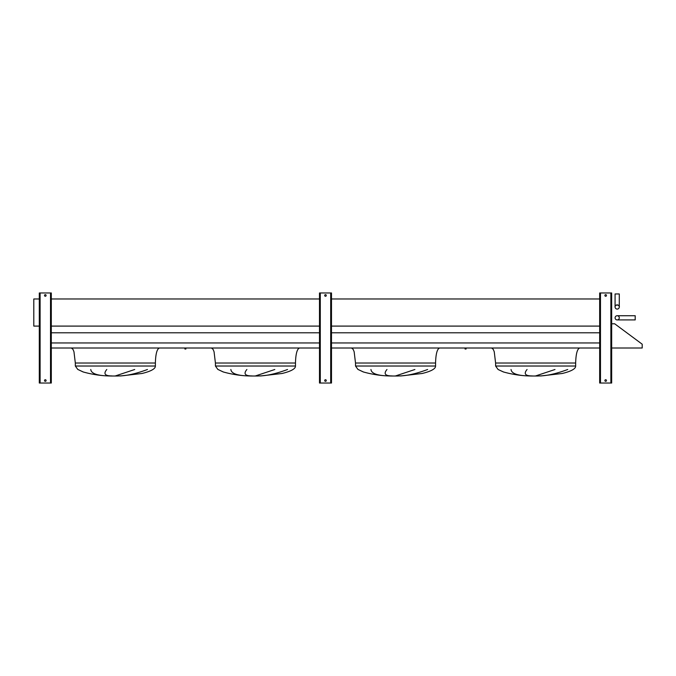 <?xml version="1.0" encoding="UTF-8"?>
<svg xmlns="http://www.w3.org/2000/svg" width="676" height="676" viewBox="0 0 676 676"><rect width="100%" height="100%" fill="white"/><g stroke="black" fill="none" stroke-linecap="round" stroke-linejoin="round"><path stroke-width="1.01" d="M83.351 372.028L77.96 369.502L83.08 371.935C93.17 374.749 103.098 376.101 112.85 376.008L120.86 375.932L142.002 373.482C151.018 371.285 155.472 368.8 155.379 366.02L155.379 363.02C155.632 353.962 156.967 348.96 159.384 348.005M106.783 369.502C103.208 373.811 104.966 375.957 112.039 375.932M110.12 375.932C97.707 375.856 91.26 373.71 90.761 369.502M120.615 375.932L142.002 373.482L120.86 375.932M147.452 369.502C135.775 373.811 126.133 375.957 118.511 375.932M115.351 375.932L134.71 369.502M112.85 376.008L117.852 376.008M223.443 372.028L218.052 369.502L223.173 371.935C233.262 374.749 243.191 376.101 252.942 376.008L260.953 375.932L282.095 373.482C291.111 371.285 295.564 368.8 295.471 366.02L295.471 363.02C295.725 353.962 297.06 348.96 299.476 348.005M246.875 369.502C243.301 373.811 245.058 375.957 252.131 375.932M250.213 375.932C237.8 375.856 231.353 373.71 230.854 369.502M260.708 375.932L282.095 373.482L260.953 375.932M287.545 369.502C275.867 373.811 266.226 375.957 258.604 375.932M255.444 375.932L274.802 369.502M252.942 376.008L257.945 376.008M363.536 372.028L358.145 369.502L363.265 371.935C373.355 374.749 383.284 376.101 393.035 376.008L401.045 375.932L422.187 373.482C431.195 371.285 435.657 368.8 435.564 366.02L435.564 363.02C435.817 353.962 437.152 348.96 439.569 348.005M386.968 369.502C383.393 373.811 385.151 375.957 392.224 375.932M390.305 375.932C377.892 375.856 371.437 373.71 370.947 369.502M400.8 375.932L422.187 373.482L401.045 375.932M427.629 369.502C415.96 373.811 406.318 375.957 398.696 375.932M395.536 375.932L414.895 369.502M393.035 376.008L398.037 376.008M540.893 375.932L562.28 373.482C571.288 371.285 575.749 368.8 575.656 366.02L575.656 363.02C575.91 353.962 577.245 348.96 579.662 348.005M575.656 366.02L495.601 366.02L498.102 369.502L503.358 371.935C513.447 374.749 523.376 376.101 533.127 376.008L541.13 375.932L562.28 373.482L541.13 375.932M527.06 369.502C523.486 373.811 525.235 375.957 532.316 375.932M530.398 375.932C517.985 375.856 511.529 373.71 511.039 369.502M567.722 369.502C556.052 373.811 546.411 375.957 538.789 375.932M535.629 375.932L554.988 369.502M498.102 369.502L503.628 372.028M51.308 348.005L319.486 348.005M331.493 348.005L599.671 348.005M51.308 342.952L319.486 342.952M331.493 342.952L599.671 342.952M51.308 332.795L319.486 332.795M331.493 332.795L599.671 332.795M51.308 326.094L319.486 326.094M331.493 326.094L599.671 326.094M51.308 298.978L319.486 298.978M331.493 298.978L599.671 298.978M533.127 376.008L538.13 376.008M324.691 295.471A0.803 0.803 0 0 0 325.891 296.164A0.803 0.803 0 0 0 325.891 294.778A0.803 0.803 0 0 0 324.691 295.471M320.289 292.97L331.493 292.97L331.493 383.03L319.486 383.03L319.486 292.97L320.289 292.97L320.289 383.03M324.691 380.529A0.803 0.803 0 0 0 325.891 381.222A0.803 0.803 0 0 0 325.891 379.836A0.803 0.803 0 0 0 324.691 380.529M466.085 348.005L466.085 349.01L465.08 349.01L465.08 348.005M185.9 348.005L185.9 349.01L184.903 349.01L184.903 348.005M604.876 295.471A0.803 0.803 0 0 0 606.076 296.164A0.803 0.803 0 0 0 606.076 294.778A0.803 0.803 0 0 0 604.876 295.471M600.474 292.97L611.679 292.97L611.679 383.03L599.671 383.03L599.671 292.97L600.474 292.97L600.474 383.03M604.876 380.529A0.803 0.803 0 0 0 606.076 381.222A0.803 0.803 0 0 0 606.076 379.836A0.803 0.803 0 0 0 604.876 380.529M44.506 295.471A0.803 0.803 0 0 0 45.706 296.164A0.803 0.803 0 0 0 45.706 294.778A0.803 0.803 0 0 0 44.506 295.471M40.104 292.97L51.308 292.97L51.308 383.03L39.301 383.03L39.301 292.97L40.104 292.97L40.104 383.03M44.506 380.529A0.803 0.803 0 0 0 45.706 381.222A0.803 0.803 0 0 0 45.706 379.836A0.803 0.803 0 0 0 44.506 380.529M611.679 348.005L642.2 348.005L642.2 344.202L614.678 323.787L611.679 323.787M39.301 298.978L33.8 298.978L33.8 326.094L39.301 326.094M615.084 317.83A2.104 2.104 0 0 0 618.236 319.647A2.104 2.104 0 0 0 618.236 316.005A2.104 2.104 0 0 0 615.084 317.83M617.18 315.726L635.195 315.726L635.195 319.925L617.18 319.925M615.075 306.98A2.112 2.112 0 0 0 618.236 308.805A2.112 2.112 0 0 0 618.236 305.155A2.112 2.112 0 0 0 615.075 306.98C614.323 304.47 620.044 304.47 619.292 306.98L619.292 293.967L615.075 293.967L615.075 306.98M155.379 366.02L75.323 366.02L77.833 369.502M155.379 363.02L75.323 363.02L73.963 351.723L72.949 349.289L71.326 348.005M295.471 366.02L215.416 366.02L217.917 369.502M295.471 363.02L215.416 363.02L214.055 351.723L213.041 349.289L211.419 348.005M435.564 366.02L355.508 366.02L358.01 369.502M435.564 363.02L355.508 363.02L354.148 351.723L353.125 349.289L351.512 348.005M575.656 363.02L495.601 363.02L494.24 351.723L493.218 349.289L491.604 348.005M330.699 292.97L330.699 383.03M610.876 292.97L610.876 383.03M50.514 292.97L50.514 383.03M75.323 366.02L75.323 363.02M215.416 366.02L215.416 363.02M355.508 366.02L355.508 363.02M495.601 366.02L495.601 363.02"/></g></svg>
